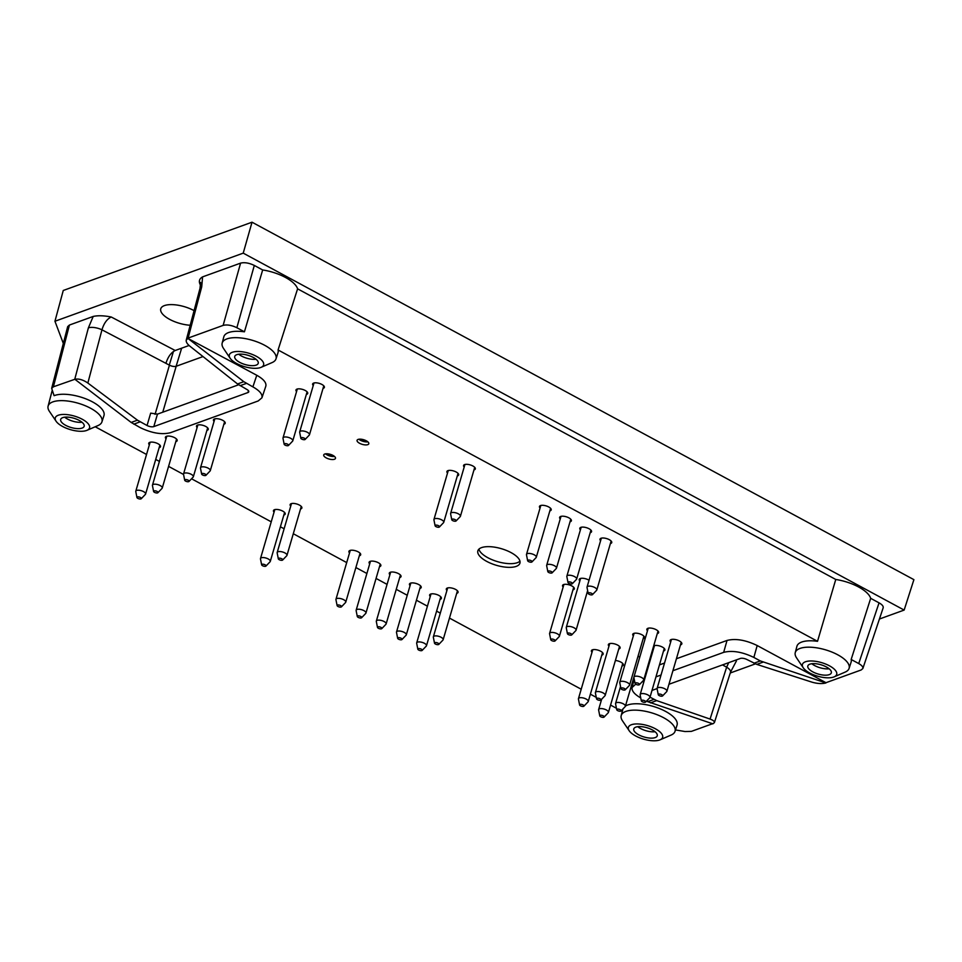 <?xml version="1.0" encoding="UTF-8"?>
<svg xmlns="http://www.w3.org/2000/svg" width="962" height="962" viewBox="0 0 962 962"><rect width="100%" height="100%" fill="white"/><g stroke="black" fill="none" stroke-linecap="round" stroke-linejoin="round"><path stroke-width="1.44" d="M256.048 359.271A12.241 4.846 16.3 0 1 241.546 356.06A12.241 4.846 16.3 0 1 238.768 354.22M829.136 668.782A12.241 4.846 16.3 0 1 814.634 665.56A12.241 4.846 16.3 0 1 811.856 663.732M655.074 731.745A12.241 4.846 16.3 0 1 640.572 728.523A12.241 4.846 16.3 0 1 637.794 726.695M81.986 422.246A12.241 4.846 16.3 0 1 67.484 419.023A12.241 4.846 16.3 0 1 64.694 417.183M239.706 362.349A12.241 4.846 16.3 0 1 234.74 356.457A12.241 4.846 16.3 0 1 247.847 355.255A12.241 4.846 16.3 0 1 258.225 363.335A12.241 4.846 16.3 0 1 239.706 362.349M812.794 671.861A12.241 4.846 16.3 0 1 807.827 665.969A12.241 4.846 16.3 0 1 820.935 664.754A12.241 4.846 16.3 0 1 831.324 672.835A12.241 4.846 16.3 0 1 812.794 671.861M638.732 734.824A12.241 4.846 16.3 0 1 633.766 728.931A12.241 4.846 16.3 0 1 646.873 727.717A12.241 4.846 16.3 0 1 657.25 735.798A12.241 4.846 16.3 0 1 638.732 734.824M65.644 425.312A12.241 4.846 16.3 0 1 60.678 419.432A12.241 4.846 16.3 0 1 73.785 418.217A12.241 4.846 16.3 0 1 84.163 426.298A12.241 4.846 16.3 0 1 65.644 425.312M56.109 421.26A17.845 7.059 16.3 0 1 58.297 415.235A17.845 7.059 16.3 0 1 81.95 419.095A17.845 7.059 16.3 0 1 87.025 430.303A17.845 7.059 16.3 0 1 70.442 429.641A17.845 7.059 16.3 0 1 56.109 421.26L49.411 411.351A28.042 11.087 16.3 0 1 48.1 406.12A28.042 11.087 16.3 0 1 52.85 401.888A28.042 11.087 16.3 0 1 84.812 405.543A28.042 11.087 16.3 0 1 101.936 421.861L103.956 415.62A28.235 11.171 16.3 0 0 86.352 399.038A28.235 11.171 16.3 0 0 54.1 395.683L51.671 388.347L67.689 326.599L69.42 325.048L93.206 316.438C97.968 315.392 103.98 315.572 111.243 317.003C107.01 318.999 103.92 323.28 101.96 329.822L169.432 365.175A5.099 2.02 -163.7 0 0 176.19 366.269L203.006 356.577M63.324 343.422L54.942 321.248L63.264 290.476L252.02 222.198L913.9 579.653L904.148 610.076L879.424 619.023M232.359 352.272A17.845 7.059 16.3 0 1 256.012 356.132A17.845 7.059 16.3 0 1 261.087 367.34A17.845 7.059 16.3 0 1 244.504 366.666A17.845 7.059 16.3 0 1 230.171 358.297A17.845 7.059 16.3 0 1 232.359 352.272M805.447 661.772A17.845 7.059 16.3 0 1 829.1 665.632A17.845 7.059 16.3 0 1 834.174 676.839A17.845 7.059 16.3 0 1 817.592 676.178A17.845 7.059 16.3 0 1 803.258 667.796A17.845 7.059 16.3 0 1 805.447 661.772M753.992 663.215L760.317 660.93L825.901 682.96C822.029 683.958 817.411 683.693 812.048 682.178L756.805 664.393L747.041 659.571A5.099 2.02 -163.7 0 0 740.283 658.477L668.951 684.271M651.995 690.415L657.094 688.564M631.385 724.735A17.845 7.059 16.3 0 1 655.038 728.595A17.845 7.059 16.3 0 1 660.112 739.802A17.845 7.059 16.3 0 1 643.53 739.141A17.845 7.059 16.3 0 1 629.196 730.759A17.845 7.059 16.3 0 1 631.385 724.735M194.083 310.642A21.922 8.67 -163.7 0 0 160.75 308.814A21.922 8.67 -163.7 0 0 190.199 325.252M755.41 663.876L730.254 672.991M54.942 321.248L243.23 253.138L252.02 222.198M243.23 253.138L904.148 610.076M728.715 662.662L726.635 667.195A10.197 4.161 -162.3 0 1 730.495 672.21A10.197 4.161 -162.3 0 1 730.495 672.234L714.393 722.606C714.634 721.392 713.191 720.213 710.064 719.071L656.697 700.613L650.023 697.185M153.812 426.599L157.455 414.129L150.673 413.143L147.054 425.505A5.099 2.02 -163.7 0 0 153.812 426.599L247.919 392.556A5.099 2.02 -163.7 0 0 248.773 391.811A5.099 2.02 -163.7 0 0 246.813 389.418L237.542 383.958L243.819 381.698L187.903 338.396L186.255 340.079L200 288.372A10.197 3.908 14.9 0 1 201.719 286.868L202.585 276.876C199.314 278.727 198.545 281.373 200.288 284.8L200.697 284.656M157.455 414.129L238.636 384.764M165.921 363.335C167.989 356.842 171.08 352.573 175.192 350.505L111.243 317.003M243.819 381.698L252.886 386.88L256.77 375.276C263.588 379.124 266.606 382.768 265.825 386.195L261.941 397.799C262.722 394.372 259.704 390.74 252.886 386.88M186.255 340.079C185.919 341.871 187.109 343.891 189.851 346.14L237.542 383.958M230.171 358.297L223.485 348.388A28.042 11.087 16.3 0 1 222.162 343.157A28.042 11.087 16.3 0 1 226.912 338.913A28.042 11.087 16.3 0 1 255.856 341.426A28.042 11.087 16.3 0 1 276.058 356.229A28.042 11.087 16.3 0 1 275.998 358.898A28.042 11.087 16.3 0 1 272.066 362.59L261.087 367.34M803.258 667.796L796.572 657.888A28.042 11.087 16.3 0 1 795.249 652.657A28.042 11.087 16.3 0 1 799.999 648.424A28.042 11.087 16.3 0 1 828.943 650.937A28.042 11.087 16.3 0 1 849.145 665.74A28.042 11.087 16.3 0 1 849.085 668.398A28.042 11.087 16.3 0 1 845.153 672.101L834.174 676.839M646.56 701.082L647.666 701.671L653.992 699.386M760.317 660.93L753.859 657.443C742.351 651.899 732.286 650.204 723.677 652.356L727.019 640.452C735.617 638.299 745.682 639.995 757.19 645.538L825.985 682.695L861.158 669.973L862.854 668.53L883.176 607.816C883.525 606.252 882.154 604.605 879.052 602.849L870.682 598.328A30.05 11.881 -163.7 0 0 835.762 579.473L817.52 641.305L278.078 349.976L297.595 288.828A30.05 11.881 -163.7 0 0 262.674 269.961L244.432 331.806L236.856 327.717L254.305 265.44C249.062 262.927 244.492 262.157 240.584 263.131L202.585 276.876M642.027 681.89L644.083 681.144M655.964 676.851L661.038 675.011M672.919 670.718L723.677 652.356M635.726 684.174L632.082 687.529C631.553 690.812 634.439 694.275 640.74 697.931M714.393 722.606L712.878 723.845L647.666 701.671M629.196 730.759L622.51 720.863A28.042 11.087 16.3 0 1 621.187 715.632A28.042 11.087 16.3 0 1 625.937 711.387A28.042 11.087 16.3 0 1 657.9 715.043A28.042 11.087 16.3 0 1 675.023 731.373A28.042 11.087 16.3 0 1 671.091 735.064L660.112 739.802M101.936 421.861A28.042 11.087 16.3 0 1 98.004 425.565L87.025 430.303M189.069 345.49L175.192 350.505M254.305 265.44L262.674 269.961M297.595 288.828L835.762 579.473M147.054 425.505L137.446 420.178L87.855 383.032C83.009 379.749 78.68 378.487 74.88 379.281L131.169 422.438L137.446 420.178M93.206 316.438L88.384 327.862A10.197 3.92 -165.1 0 1 101.96 329.822L87.855 383.032M261.941 397.799L258.201 400.962L170.418 432.72C161.808 434.86 151.755 433.165 140.236 427.633L131.169 422.438M187.903 338.396L256.77 375.276M187.975 338.119L223.136 325.397C227.044 324.422 231.626 325.192 236.856 327.717M278.078 349.976A28.235 11.171 16.3 0 1 278.018 352.657L275.998 358.898M222.162 343.157L223.821 336.808A28.235 11.171 16.3 0 1 244.432 331.806M849.085 668.398L851.105 662.169A28.235 11.171 16.3 0 0 851.166 659.475L870.682 598.328M795.249 652.657L796.909 646.32A28.235 11.171 16.3 0 1 817.52 641.305M851.166 659.475L858.729 663.564C861.832 665.319 863.203 666.979 862.854 668.53M646.789 669.468L647.582 669.179M659.463 664.886L664.538 663.046M676.418 658.754L727.019 640.452M712.541 723.725L691.413 731.373L685.064 731.541L675.492 729.93M621.187 715.632L622.847 709.283A28.235 11.171 16.3 0 1 622.943 708.958M625.432 706.072A28.235 11.171 16.3 0 1 657.755 707.9A28.235 11.171 16.3 0 1 677.044 725.132L675.023 731.373M622.294 711.411L621.175 710.81M616.438 708.26L610.569 705.086M596.26 697.354L590.379 694.191M581.204 689.225L449.47 618.085M440.295 613.131L436.604 611.135M427.429 606.18L416.426 600.228M407.251 595.274L396.248 589.333M387.061 584.379L376.058 578.439M366.883 573.484L355.88 567.544M346.705 562.59L293.29 533.73M284.115 528.775L280.411 526.779M271.236 521.825L191.546 478.787M183.562 474.47L168.578 466.378M159.403 461.423L155.712 459.427M146.537 454.473L95.214 426.767M51.671 388.347L53.403 386.796L74.88 379.281M478.908 549.158A21.922 8.67 -163.7 0 0 494.708 560.726A21.922 8.67 -163.7 0 0 517.328 562.686A21.922 8.67 -163.7 0 0 519.961 561.159M516.245 566.377A21.922 8.67 -163.7 0 0 519.937 563.155A21.922 8.67 -163.7 0 0 501.334 548.677A21.922 8.67 -163.7 0 0 477.849 550.853A21.922 8.67 -163.7 0 0 491.378 563.564A21.922 8.67 -163.7 0 0 516.245 566.377M615.403 660.485A6.121 2.417 16.3 0 1 623.328 665.055A6.121 2.417 16.3 0 1 622.306 665.957A6.121 2.417 16.3 0 1 621.981 666.053M369.709 563.828A6.121 2.417 16.3 0 1 369.107 562.265A6.121 2.417 16.3 0 1 370.142 561.363A6.121 2.417 16.3 0 1 377.08 562.145A6.121 2.417 16.3 0 1 380.856 565.692A6.121 2.417 16.3 0 1 379.822 566.594A6.121 2.417 16.3 0 1 379.497 566.69M389.887 574.735A6.121 2.417 16.3 0 1 389.285 573.16A6.121 2.417 16.3 0 1 390.319 572.258A6.121 2.417 16.3 0 1 397.258 573.051A6.121 2.417 16.3 0 1 401.034 576.599A6.121 2.417 16.3 0 1 400 577.489A6.121 2.417 16.3 0 1 399.675 577.597M430.242 596.524A6.121 2.417 16.3 0 1 429.641 594.961A6.121 2.417 16.3 0 1 430.675 594.059A6.121 2.417 16.3 0 1 437.614 594.841A6.121 2.417 16.3 0 1 441.39 598.388A6.121 2.417 16.3 0 1 440.355 599.29A6.121 2.417 16.3 0 1 440.031 599.386M214.057 421.416A6.121 2.417 16.3 0 1 213.456 419.853A6.121 2.417 16.3 0 1 214.49 418.951A6.121 2.417 16.3 0 1 221.428 419.733A6.121 2.417 16.3 0 1 225.204 423.28A6.121 2.417 16.3 0 1 224.17 424.182A6.121 2.417 16.3 0 1 223.845 424.278M560.233 518.927A6.121 2.417 16.3 0 1 559.631 517.364A6.121 2.417 16.3 0 1 560.666 516.462A6.121 2.417 16.3 0 1 567.604 517.243A6.121 2.417 16.3 0 1 571.38 520.791A6.121 2.417 16.3 0 1 570.346 521.693A6.121 2.417 16.3 0 1 570.021 521.789M600.589 540.728A6.121 2.417 16.3 0 1 599.987 539.153A6.121 2.417 16.3 0 1 601.022 538.263A6.121 2.417 16.3 0 1 607.96 539.045A6.121 2.417 16.3 0 1 611.736 542.592A6.121 2.417 16.3 0 1 610.702 543.494A6.121 2.417 16.3 0 1 610.377 543.59M653.667 645.935A6.121 2.417 16.3 0 1 654.148 645.694A6.121 2.417 16.3 0 1 661.098 646.476A6.121 2.417 16.3 0 1 664.874 650.023A6.121 2.417 16.3 0 1 663.84 650.925A6.121 2.417 16.3 0 1 663.515 651.021M653.727 648.16A6.121 2.417 16.3 0 1 653.222 647.45M608.97 646.163A6.121 2.417 16.3 0 1 608.357 644.588A6.121 2.417 16.3 0 1 609.391 643.686A6.121 2.417 16.3 0 1 616.329 644.48A6.121 2.417 16.3 0 1 620.105 648.027A6.121 2.417 16.3 0 1 619.083 648.917A6.121 2.417 16.3 0 1 618.758 649.025M274.062 512.181A6.121 2.417 16.3 0 1 273.461 510.606A6.121 2.417 16.3 0 1 274.483 509.704A6.121 2.417 16.3 0 1 281.433 510.497A6.121 2.417 16.3 0 1 285.197 514.045A6.121 2.417 16.3 0 1 284.175 514.935A6.121 2.417 16.3 0 1 283.85 515.043M647.474 630.771A6.121 2.417 16.3 0 1 646.873 629.196A6.121 2.417 16.3 0 1 647.907 628.306A6.121 2.417 16.3 0 1 654.845 629.088A6.121 2.417 16.3 0 1 658.621 632.635A6.121 2.417 16.3 0 1 657.587 633.537A6.121 2.417 16.3 0 1 657.262 633.633M563.167 587.024A6.121 2.417 16.3 0 1 562.566 585.449A6.121 2.417 16.3 0 1 563.588 584.559A6.121 2.417 16.3 0 1 570.538 585.341A6.121 2.417 16.3 0 1 574.314 588.888A6.121 2.417 16.3 0 1 573.28 589.79A6.121 2.417 16.3 0 1 572.955 589.886M447.51 473.088A6.121 2.417 16.3 0 1 446.909 471.512A6.121 2.417 16.3 0 1 447.943 470.622A6.121 2.417 16.3 0 1 454.882 471.404A6.121 2.417 16.3 0 1 458.658 474.951A6.121 2.417 16.3 0 1 457.623 475.853A6.121 2.417 16.3 0 1 457.299 475.95M197.102 427.549A6.121 2.417 16.3 0 1 196.501 425.986A6.121 2.417 16.3 0 1 197.535 425.084A6.121 2.417 16.3 0 1 204.473 425.865A6.121 2.417 16.3 0 1 208.249 429.413A6.121 2.417 16.3 0 1 207.215 430.315A6.121 2.417 16.3 0 1 206.89 430.411M166.029 438.792A6.121 2.417 16.3 0 1 165.416 437.229A6.121 2.417 16.3 0 1 166.45 436.327A6.121 2.417 16.3 0 1 173.388 437.109A6.121 2.417 16.3 0 1 177.164 440.656A6.121 2.417 16.3 0 1 176.142 441.558A6.121 2.417 16.3 0 1 175.818 441.654M633.345 635.882A6.121 2.417 16.3 0 1 632.743 634.307A6.121 2.417 16.3 0 1 633.778 633.417A6.121 2.417 16.3 0 1 640.716 634.198A6.121 2.417 16.3 0 1 644.492 637.746A6.121 2.417 16.3 0 1 643.458 638.648A6.121 2.417 16.3 0 1 643.133 638.744M149.35 444.829A6.121 2.417 16.3 0 1 148.749 443.254A6.121 2.417 16.3 0 1 149.783 442.352A6.121 2.417 16.3 0 1 156.722 443.145A6.121 2.417 16.3 0 1 160.498 446.693A6.121 2.417 16.3 0 1 159.464 447.583A6.121 2.417 16.3 0 1 159.139 447.691M296.573 391.57A6.121 2.417 16.3 0 1 295.971 389.995A6.121 2.417 16.3 0 1 296.993 389.105A6.121 2.417 16.3 0 1 303.944 389.887A6.121 2.417 16.3 0 1 307.72 393.434A6.121 2.417 16.3 0 1 306.686 394.336A6.121 2.417 16.3 0 1 306.361 394.432M464.189 467.051A6.121 2.417 16.3 0 1 463.576 465.488A6.121 2.417 16.3 0 1 464.61 464.586A6.121 2.417 16.3 0 1 471.548 465.367A6.121 2.417 16.3 0 1 475.324 468.927A6.121 2.417 16.3 0 1 474.29 469.817A6.121 2.417 16.3 0 1 473.965 469.925M313.239 385.534A6.121 2.417 16.3 0 1 312.638 383.97A6.121 2.417 16.3 0 1 313.672 383.068A6.121 2.417 16.3 0 1 320.611 383.85A6.121 2.417 16.3 0 1 324.386 387.397A6.121 2.417 16.3 0 1 323.352 388.299A6.121 2.417 16.3 0 1 323.028 388.395M579.833 580.988A6.121 2.417 16.3 0 1 579.232 579.425A6.121 2.417 16.3 0 1 580.266 578.523A6.121 2.417 16.3 0 1 589.045 580.23M290.728 506.144A6.121 2.417 16.3 0 1 290.127 504.569A6.121 2.417 16.3 0 1 291.161 503.679A6.121 2.417 16.3 0 1 298.1 504.461A6.121 2.417 16.3 0 1 301.876 508.008A6.121 2.417 16.3 0 1 300.841 508.91A6.121 2.417 16.3 0 1 300.517 509.006M638.059 656.12A6.121 2.417 16.3 0 1 639.694 657.371L625.372 706.288A5.099 2.02 16.3 0 1 625.156 706.649L621.031 710.966A2.297 0.902 16.3 0 1 618.674 711.026A2.297 0.902 16.3 0 1 616.726 709.703A2.297 0.902 16.3 0 1 617.111 709.174A2.297 0.902 16.3 0 1 619.925 709.559A2.297 0.902 16.3 0 1 621.031 710.966M670.682 642.027A6.121 2.417 16.3 0 1 670.081 640.464A6.121 2.417 16.3 0 1 671.103 639.562A6.121 2.417 16.3 0 1 678.054 640.343A6.121 2.417 16.3 0 1 681.83 643.891A6.121 2.417 16.3 0 1 680.795 644.793A6.121 2.417 16.3 0 1 680.471 644.889M580.411 529.834A6.121 2.417 16.3 0 1 579.809 528.258A6.121 2.417 16.3 0 1 580.844 527.356A6.121 2.417 16.3 0 1 587.782 528.15A6.121 2.417 16.3 0 1 591.558 531.697A6.121 2.417 16.3 0 1 590.524 532.587A6.121 2.417 16.3 0 1 590.199 532.695M540.055 508.032A6.121 2.417 16.3 0 1 539.454 506.469A6.121 2.417 16.3 0 1 540.488 505.567A6.121 2.417 16.3 0 1 547.426 506.349A6.121 2.417 16.3 0 1 551.202 509.896A6.121 2.417 16.3 0 1 550.168 510.798A6.121 2.417 16.3 0 1 549.843 510.894M592.015 652.296A6.121 2.417 16.3 0 1 591.402 650.721A6.121 2.417 16.3 0 1 592.436 649.819A6.121 2.417 16.3 0 1 599.374 650.613A6.121 2.417 16.3 0 1 603.15 654.16A6.121 2.417 16.3 0 1 602.128 655.05A6.121 2.417 16.3 0 1 601.803 655.158M410.065 585.63A6.121 2.417 16.3 0 1 409.463 584.054A6.121 2.417 16.3 0 1 410.497 583.164A6.121 2.417 16.3 0 1 417.436 583.946A6.121 2.417 16.3 0 1 421.212 587.493A6.121 2.417 16.3 0 1 420.178 588.395A6.121 2.417 16.3 0 1 419.853 588.491M349.531 552.934A6.121 2.417 16.3 0 1 348.929 551.358A6.121 2.417 16.3 0 1 349.952 550.468A6.121 2.417 16.3 0 1 356.902 551.25A6.121 2.417 16.3 0 1 360.678 554.797A6.121 2.417 16.3 0 1 359.644 555.699A6.121 2.417 16.3 0 1 359.319 555.795M446.921 590.5A6.121 2.417 16.3 0 1 446.32 588.924A6.121 2.417 16.3 0 1 447.342 588.022A6.121 2.417 16.3 0 1 454.292 588.816A6.121 2.417 16.3 0 1 458.056 592.364A6.121 2.417 16.3 0 1 457.034 593.253A6.121 2.417 16.3 0 1 456.709 593.362M358.092 439.43A6.121 2.417 16.3 0 1 365.043 440.211A6.121 2.417 16.3 0 1 368.807 443.759A6.121 2.417 16.3 0 1 362.265 444.36A6.121 2.417 16.3 0 1 357.07 440.319A6.121 2.417 16.3 0 1 358.092 439.43M324.747 454.04A6.121 2.417 16.3 0 1 331.698 454.822A6.121 2.417 16.3 0 1 335.473 458.369A6.121 2.417 16.3 0 1 326.202 457.876A6.121 2.417 16.3 0 1 323.725 454.93A6.121 2.417 16.3 0 1 324.747 454.04M334.511 456.457A6.121 2.417 16.3 0 1 327.08 454.882A6.121 2.417 16.3 0 1 325.553 453.836M326.19 453.775A6.566 2.597 -163.7 0 0 327.032 454.28A6.566 2.597 -163.7 0 0 334.018 456.06M367.857 441.847A6.121 2.417 16.3 0 1 358.898 439.225M359.535 439.165A6.566 2.597 -163.7 0 0 367.364 441.45M418.217 648.641A2.297 0.902 16.3 0 1 421.019 649.025A2.297 0.902 16.3 0 1 422.138 650.432A2.297 0.902 16.3 0 1 419.781 650.492A2.297 0.902 16.3 0 1 417.821 649.17A2.297 0.902 16.3 0 1 418.217 648.641M417.821 649.17L416.678 643.313A5.099 2.02 16.3 0 1 416.69 642.893A5.099 2.02 16.3 0 1 417.544 642.147A5.099 2.02 16.3 0 1 423.328 642.796A5.099 2.02 16.3 0 1 426.479 645.755A5.099 2.02 16.3 0 1 426.262 646.115L422.138 650.432M377.862 626.851A2.297 0.902 16.3 0 1 380.663 627.224A2.297 0.902 16.3 0 1 381.782 628.631A2.297 0.902 16.3 0 1 379.425 628.703A2.297 0.902 16.3 0 1 377.465 627.368A2.297 0.902 16.3 0 1 377.862 626.851M377.465 627.368L376.322 621.512A5.099 2.02 16.3 0 1 376.334 621.091A5.099 2.02 16.3 0 1 377.188 620.346A5.099 2.02 16.3 0 1 382.972 620.995A5.099 2.02 16.3 0 1 386.123 623.953A5.099 2.02 16.3 0 1 385.906 624.314L381.782 628.631M337.506 605.05A2.297 0.902 16.3 0 1 340.307 605.435A2.297 0.902 16.3 0 1 341.426 606.842A2.297 0.902 16.3 0 1 339.057 606.902A2.297 0.902 16.3 0 1 337.109 605.579A2.297 0.902 16.3 0 1 337.506 605.05M337.109 605.579L335.954 599.723A5.099 2.02 16.3 0 1 335.966 599.302A5.099 2.02 16.3 0 1 336.832 598.556A5.099 2.02 16.3 0 1 342.616 599.206A5.099 2.02 16.3 0 1 345.755 602.164A5.099 2.02 16.3 0 1 345.55 602.525L341.426 606.842M262.578 565.728A2.297 0.902 16.3 0 1 261.64 564.814A2.297 0.902 16.3 0 1 264.105 564.405A2.297 0.902 16.3 0 1 265.957 566.077A2.297 0.902 16.3 0 1 262.578 565.728M261.64 564.814L260.486 558.958A5.099 2.02 16.3 0 1 260.498 558.537A5.099 2.02 16.3 0 1 265.957 558.032A5.099 2.02 16.3 0 1 270.286 561.399A5.099 2.02 16.3 0 1 270.081 561.76L265.957 566.077M137.867 498.388A2.297 0.902 16.3 0 1 136.929 497.462A2.297 0.902 16.3 0 1 139.394 497.053A2.297 0.902 16.3 0 1 141.246 498.725A2.297 0.902 16.3 0 1 137.867 498.388M136.929 497.462L135.786 491.606A5.099 2.02 16.3 0 1 135.798 491.185A5.099 2.02 16.3 0 1 141.258 490.68A5.099 2.02 16.3 0 1 145.587 494.047A5.099 2.02 16.3 0 1 145.37 494.408L141.246 498.725M154.533 492.352A2.297 0.902 16.3 0 1 153.607 491.438A2.297 0.902 16.3 0 1 156.06 491.017A2.297 0.902 16.3 0 1 157.912 492.7A2.297 0.902 16.3 0 1 154.533 492.352M153.607 491.438L152.453 485.582A5.099 2.02 16.3 0 1 152.465 485.161A5.099 2.02 16.3 0 1 157.924 484.656A5.099 2.02 16.3 0 1 162.253 488.023A5.099 2.02 16.3 0 1 162.037 488.383L157.912 492.7M202.032 473.532A2.297 0.902 16.3 0 1 204.834 473.917A2.297 0.902 16.3 0 1 205.952 475.324A2.297 0.902 16.3 0 1 203.595 475.384A2.297 0.902 16.3 0 1 201.635 474.062A2.297 0.902 16.3 0 1 202.032 473.532M201.635 474.062L200.493 468.205A5.099 2.02 16.3 0 1 200.505 467.785A5.099 2.02 16.3 0 1 201.359 467.039A5.099 2.02 16.3 0 1 207.143 467.688A5.099 2.02 16.3 0 1 210.293 470.646A5.099 2.02 16.3 0 1 210.077 471.007L205.952 475.324M436.026 526.647A2.297 0.902 16.3 0 1 435.089 525.733A2.297 0.902 16.3 0 1 437.554 525.312A2.297 0.902 16.3 0 1 439.406 526.996A2.297 0.902 16.3 0 1 436.026 526.647M435.089 525.733L433.934 519.865A5.099 2.02 16.3 0 1 433.958 519.456A5.099 2.02 16.3 0 1 439.418 518.951A5.099 2.02 16.3 0 1 443.747 522.318A5.099 2.02 16.3 0 1 443.53 522.679L439.406 526.996M528.03 560.149A2.297 0.902 16.3 0 1 530.832 560.533A2.297 0.902 16.3 0 1 531.95 561.94A2.297 0.902 16.3 0 1 529.593 562A2.297 0.902 16.3 0 1 527.633 560.678A2.297 0.902 16.3 0 1 528.03 560.149M527.633 560.678L526.491 554.821A5.099 2.02 16.3 0 1 526.503 554.401A5.099 2.02 16.3 0 1 527.356 553.655A5.099 2.02 16.3 0 1 533.14 554.304A5.099 2.02 16.3 0 1 536.291 557.263A5.099 2.02 16.3 0 1 536.074 557.623L531.95 561.94M568.386 581.95A2.297 0.902 16.3 0 1 571.188 582.335A2.297 0.902 16.3 0 1 572.306 583.73A2.297 0.902 16.3 0 1 569.949 583.802A2.297 0.902 16.3 0 1 567.989 582.467A2.297 0.902 16.3 0 1 568.386 581.95M567.989 582.467L566.846 576.611A5.099 2.02 16.3 0 1 566.858 576.19A5.099 2.02 16.3 0 1 567.712 575.444A5.099 2.02 16.3 0 1 573.496 576.106A5.099 2.02 16.3 0 1 576.647 579.052A5.099 2.02 16.3 0 1 576.43 579.413L572.306 583.73M588.564 592.845A2.297 0.902 16.3 0 1 591.377 593.229A2.297 0.902 16.3 0 1 592.484 594.636A2.297 0.902 16.3 0 1 590.127 594.696A2.297 0.902 16.3 0 1 588.167 593.374A2.297 0.902 16.3 0 1 588.564 592.845M588.167 593.374L587.024 587.505A5.099 2.02 16.3 0 1 587.036 587.097A5.099 2.02 16.3 0 1 587.89 586.339A5.099 2.02 16.3 0 1 593.674 587A5.099 2.02 16.3 0 1 596.825 589.959A5.099 2.02 16.3 0 1 596.608 590.319L592.484 594.636M551.683 640.584A2.297 0.902 16.3 0 1 550.745 639.67A2.297 0.902 16.3 0 1 553.21 639.249A2.297 0.902 16.3 0 1 555.062 640.933A2.297 0.902 16.3 0 1 551.683 640.584M550.745 639.67L549.591 633.802A5.099 2.02 16.3 0 1 549.603 633.393A5.099 2.02 16.3 0 1 555.074 632.888A5.099 2.02 16.3 0 1 559.391 636.255A5.099 2.02 16.3 0 1 559.187 636.616L555.062 640.933M658.645 694.143A2.297 0.902 16.3 0 1 661.459 694.528A2.297 0.902 16.3 0 1 662.577 695.935A2.297 0.902 16.3 0 1 660.209 695.995A2.297 0.902 16.3 0 1 658.261 694.672A2.297 0.902 16.3 0 1 658.645 694.143M658.261 694.672L657.106 688.816A5.099 2.02 16.3 0 1 657.118 688.395A5.099 2.02 16.3 0 1 657.984 687.65A5.099 2.02 16.3 0 1 663.768 688.299A5.099 2.02 16.3 0 1 666.906 691.257A5.099 2.02 16.3 0 1 666.702 691.618L662.577 695.935M641.702 700.276A2.297 0.902 16.3 0 1 644.504 700.661A2.297 0.902 16.3 0 1 645.622 702.068A2.297 0.902 16.3 0 1 643.253 702.128A2.297 0.902 16.3 0 1 641.305 700.805A2.297 0.902 16.3 0 1 641.702 700.276M641.305 700.805L640.151 694.949A5.099 2.02 16.3 0 1 640.175 694.528A5.099 2.02 16.3 0 1 641.029 693.782A5.099 2.02 16.3 0 1 646.813 694.432A5.099 2.02 16.3 0 1 649.963 697.39A5.099 2.02 16.3 0 1 649.747 697.751L645.622 702.068M616.726 709.703L615.572 703.835A5.099 2.02 16.3 0 1 615.584 703.426A5.099 2.02 16.3 0 1 616.45 702.669A5.099 2.02 16.3 0 1 622.234 703.33A5.099 2.02 16.3 0 1 625.372 706.288M600.156 715.307A2.297 0.902 16.3 0 1 602.97 715.692A2.297 0.902 16.3 0 1 604.076 717.099A2.297 0.902 16.3 0 1 601.719 717.159A2.297 0.902 16.3 0 1 599.771 715.836A2.297 0.902 16.3 0 1 600.156 715.307M599.771 715.836L598.617 709.968A5.099 2.02 16.3 0 1 598.629 709.559A5.099 2.02 16.3 0 1 599.494 708.802A5.099 2.02 16.3 0 1 605.278 709.463A5.099 2.02 16.3 0 1 608.417 712.421A5.099 2.02 16.3 0 1 608.212 712.782L604.076 717.099M579.978 704.412A2.297 0.902 16.3 0 1 582.792 704.785A2.297 0.902 16.3 0 1 583.898 706.192A2.297 0.902 16.3 0 1 581.541 706.264A2.297 0.902 16.3 0 1 579.593 704.93A2.297 0.902 16.3 0 1 579.978 704.412M579.593 704.93L578.439 699.073A5.099 2.02 16.3 0 1 578.451 698.652A5.099 2.02 16.3 0 1 579.316 697.907A5.099 2.02 16.3 0 1 585.1 698.556A5.099 2.02 16.3 0 1 588.239 701.514A5.099 2.02 16.3 0 1 588.022 701.875L583.898 706.192M596.933 698.28A2.297 0.902 16.3 0 1 599.747 698.652A2.297 0.902 16.3 0 1 600.853 700.059A2.297 0.902 16.3 0 1 598.496 700.132A2.297 0.902 16.3 0 1 596.536 698.797A2.297 0.902 16.3 0 1 596.933 698.28M596.536 698.797L595.394 692.941A5.099 2.02 16.3 0 1 595.406 692.52A5.099 2.02 16.3 0 1 596.26 691.774A5.099 2.02 16.3 0 1 602.056 692.424A5.099 2.02 16.3 0 1 605.194 695.382A5.099 2.02 16.3 0 1 604.978 695.742L600.853 700.059M621.861 689.441A2.297 0.902 16.3 0 1 620.923 688.527A2.297 0.902 16.3 0 1 623.388 688.107A2.297 0.902 16.3 0 1 625.24 689.79A2.297 0.902 16.3 0 1 621.861 689.441M620.923 688.527L619.781 682.671A5.099 2.02 16.3 0 1 619.793 682.25A5.099 2.02 16.3 0 1 625.252 681.745A5.099 2.02 16.3 0 1 629.581 685.112A5.099 2.02 16.3 0 1 629.364 685.473L625.24 689.79M635.99 684.331A2.297 0.902 16.3 0 1 635.052 683.417A2.297 0.902 16.3 0 1 637.517 682.996A2.297 0.902 16.3 0 1 639.369 684.679A2.297 0.902 16.3 0 1 635.99 684.331M635.052 683.417L633.898 677.561A5.099 2.02 16.3 0 1 633.922 677.14A5.099 2.02 16.3 0 1 639.381 676.635A5.099 2.02 16.3 0 1 643.71 680.002A5.099 2.02 16.3 0 1 643.494 680.362L639.369 684.679M568.35 634.547A2.297 0.902 16.3 0 1 567.412 633.633A2.297 0.902 16.3 0 1 569.877 633.224A2.297 0.902 16.3 0 1 571.729 634.896A2.297 0.902 16.3 0 1 568.35 634.547M567.412 633.633L566.269 627.777A5.099 2.02 16.3 0 1 566.281 627.356A5.099 2.02 16.3 0 1 571.741 626.851A5.099 2.02 16.3 0 1 576.07 630.218A5.099 2.02 16.3 0 1 575.853 630.579L571.729 634.896M548.208 571.043A2.297 0.902 16.3 0 1 551.01 571.428A2.297 0.902 16.3 0 1 552.128 572.835A2.297 0.902 16.3 0 1 549.771 572.895A2.297 0.902 16.3 0 1 547.811 571.572A2.297 0.902 16.3 0 1 548.208 571.043M547.811 571.572L546.669 565.716A5.099 2.02 16.3 0 1 546.681 565.295A5.099 2.02 16.3 0 1 547.534 564.55A5.099 2.02 16.3 0 1 553.318 565.199A5.099 2.02 16.3 0 1 556.469 568.157A5.099 2.02 16.3 0 1 556.252 568.518L552.128 572.835M452.693 520.61A2.297 0.902 16.3 0 1 451.755 519.696A2.297 0.902 16.3 0 1 454.22 519.288A2.297 0.902 16.3 0 1 456.072 520.959A2.297 0.902 16.3 0 1 452.693 520.61M451.755 519.696L450.613 513.84A5.099 2.02 16.3 0 1 450.625 513.419A5.099 2.02 16.3 0 1 456.084 512.914A5.099 2.02 16.3 0 1 460.413 516.281A5.099 2.02 16.3 0 1 460.197 516.642L456.072 520.959M301.755 439.093A2.297 0.902 16.3 0 1 300.817 438.179A2.297 0.902 16.3 0 1 303.283 437.77A2.297 0.902 16.3 0 1 305.134 439.442A2.297 0.902 16.3 0 1 301.755 439.093M300.817 438.179L299.675 432.323A5.099 2.02 16.3 0 1 299.687 431.902A5.099 2.02 16.3 0 1 305.146 431.397A5.099 2.02 16.3 0 1 309.475 434.764A5.099 2.02 16.3 0 1 309.259 435.125L305.134 439.442M285.089 445.129A2.297 0.902 16.3 0 1 284.151 444.216A2.297 0.902 16.3 0 1 286.616 443.795A2.297 0.902 16.3 0 1 288.468 445.478A2.297 0.902 16.3 0 1 285.089 445.129M284.151 444.216L282.996 438.347A5.099 2.02 16.3 0 1 283.008 437.938A5.099 2.02 16.3 0 1 288.468 437.433A5.099 2.02 16.3 0 1 292.797 440.8A5.099 2.02 16.3 0 1 292.592 441.161L288.468 445.478M185.618 481.108A2.297 0.902 16.3 0 1 184.68 480.194A2.297 0.902 16.3 0 1 187.145 479.773A2.297 0.902 16.3 0 1 188.997 481.457A2.297 0.902 16.3 0 1 185.618 481.108M184.68 480.194L183.538 474.338A5.099 2.02 16.3 0 1 183.55 473.917A5.099 2.02 16.3 0 1 189.009 473.412A5.099 2.02 16.3 0 1 193.338 476.779A5.099 2.02 16.3 0 1 193.121 477.14L188.997 481.457M279.245 559.704A2.297 0.902 16.3 0 1 278.307 558.79A2.297 0.902 16.3 0 1 280.772 558.369A2.297 0.902 16.3 0 1 282.624 560.052A2.297 0.902 16.3 0 1 279.245 559.704M278.307 558.79L277.164 552.922A5.099 2.02 16.3 0 1 277.176 552.513A5.099 2.02 16.3 0 1 282.636 552.008A5.099 2.02 16.3 0 1 286.965 555.375A5.099 2.02 16.3 0 1 286.748 555.735L282.624 560.052M357.684 615.945A2.297 0.902 16.3 0 1 360.485 616.329A2.297 0.902 16.3 0 1 361.604 617.736A2.297 0.902 16.3 0 1 359.235 617.796A2.297 0.902 16.3 0 1 357.287 616.474A2.297 0.902 16.3 0 1 357.684 615.945M357.287 616.474L356.132 610.617A5.099 2.02 16.3 0 1 356.156 610.197A5.099 2.02 16.3 0 1 357.01 609.451A5.099 2.02 16.3 0 1 362.794 610.1A5.099 2.02 16.3 0 1 365.945 613.059A5.099 2.02 16.3 0 1 365.728 613.419L361.604 617.736M398.04 637.746A2.297 0.902 16.3 0 1 400.841 638.131A2.297 0.902 16.3 0 1 401.96 639.538A2.297 0.902 16.3 0 1 399.603 639.598A2.297 0.902 16.3 0 1 397.643 638.275A2.297 0.902 16.3 0 1 398.04 637.746M397.643 638.275L396.5 632.407A5.099 2.02 16.3 0 1 396.512 631.998A5.099 2.02 16.3 0 1 397.366 631.24A5.099 2.02 16.3 0 1 403.15 631.902A5.099 2.02 16.3 0 1 406.301 634.86A5.099 2.02 16.3 0 1 406.084 635.221L401.96 639.538M435.437 644.059A2.297 0.902 16.3 0 1 434.499 643.133A2.297 0.902 16.3 0 1 436.964 642.724A2.297 0.902 16.3 0 1 438.816 644.396A2.297 0.902 16.3 0 1 435.437 644.059M434.499 643.133L433.345 637.277A5.099 2.02 16.3 0 1 433.357 636.856A5.099 2.02 16.3 0 1 438.816 636.351A5.099 2.02 16.3 0 1 443.145 639.718A5.099 2.02 16.3 0 1 442.941 640.079L438.816 644.396M162.758 412.217L176.19 366.269M722.522 664.898L726.635 667.195L710.064 719.071M169.432 365.175L155.062 414.345M248.461 390.716L247.919 392.556M181.65 348.172L176.118 366.294M169.276 365.091L173.437 351.467M240.115 385.678L246.428 383.393M756.805 664.393L763.07 662.121M650.42 702.873L656.697 700.613M133.79 424.146L140.103 421.861M201.719 286.868L188.107 338.071M223.136 325.397L240.584 263.131M858.729 663.564L879.052 602.849M757.19 645.538L753.859 657.443M69.42 325.048L53.403 386.796M74.808 379.052L88.384 327.862M200.613 282.419L200.012 288.372M736.411 660.966L730.483 672.21M634.198 679.076L632.082 687.529M48.1 406.12L52.164 390.572M426.479 645.755L440.788 596.825M416.69 642.893L431 593.963M386.123 623.953L400.432 575.023M376.334 621.091L390.644 572.162M345.755 602.164L360.065 553.234M335.966 599.302L350.276 550.36M270.286 561.399L284.596 512.469M260.498 558.537L274.807 509.607M145.587 494.047L159.896 445.117M135.798 491.185L150.108 442.255M162.253 488.023L176.563 439.093M152.465 485.161L166.775 436.231M210.293 470.646L224.603 421.717M200.505 467.785L214.815 418.855M443.747 522.318L458.056 473.376M433.958 519.456L448.268 470.514M536.291 557.263L550.601 508.333M526.503 554.401L540.812 505.471M576.647 579.052L590.957 530.122M566.858 576.19L581.168 527.26M596.825 589.959L611.135 541.017M587.036 587.097L601.346 538.155M559.391 636.255L573.701 587.313M549.603 633.393L563.912 584.451M666.906 691.257L681.216 642.327M657.118 688.395L671.428 639.465M649.963 697.39L664.261 648.46M640.175 694.528L654.473 645.598M615.584 703.426L620.526 686.519M608.417 712.421L622.727 663.479M598.629 709.559L601.647 699.23M588.239 701.514L602.549 652.585M578.451 698.652L592.76 649.723M605.194 695.382L619.504 646.452M595.406 692.52L609.716 643.59M629.581 685.112L643.891 636.183M619.793 682.25L634.102 633.309M643.71 680.002L658.02 631.072M633.922 677.14L648.232 628.198M576.07 630.218L587.638 590.656M566.281 627.356L580.591 578.427M556.469 568.157L570.779 519.227M546.681 565.295L560.99 516.366M460.413 516.281L474.723 467.352M450.625 513.419L464.935 464.49M309.475 434.764L323.785 385.834M299.687 431.902L313.997 382.972M292.797 440.8L307.106 391.859M283.008 437.938L297.318 388.997M193.338 476.779L207.648 427.849M183.55 473.917L197.859 424.988M286.965 555.375L301.274 506.433M277.176 552.513L291.486 503.571M365.945 613.059L380.243 564.129M356.156 610.197L370.466 561.267M406.301 634.86L420.61 585.918M396.512 631.998L410.822 583.056M443.145 639.718L457.455 590.788M433.357 636.856L447.667 587.926"/></g></svg>
